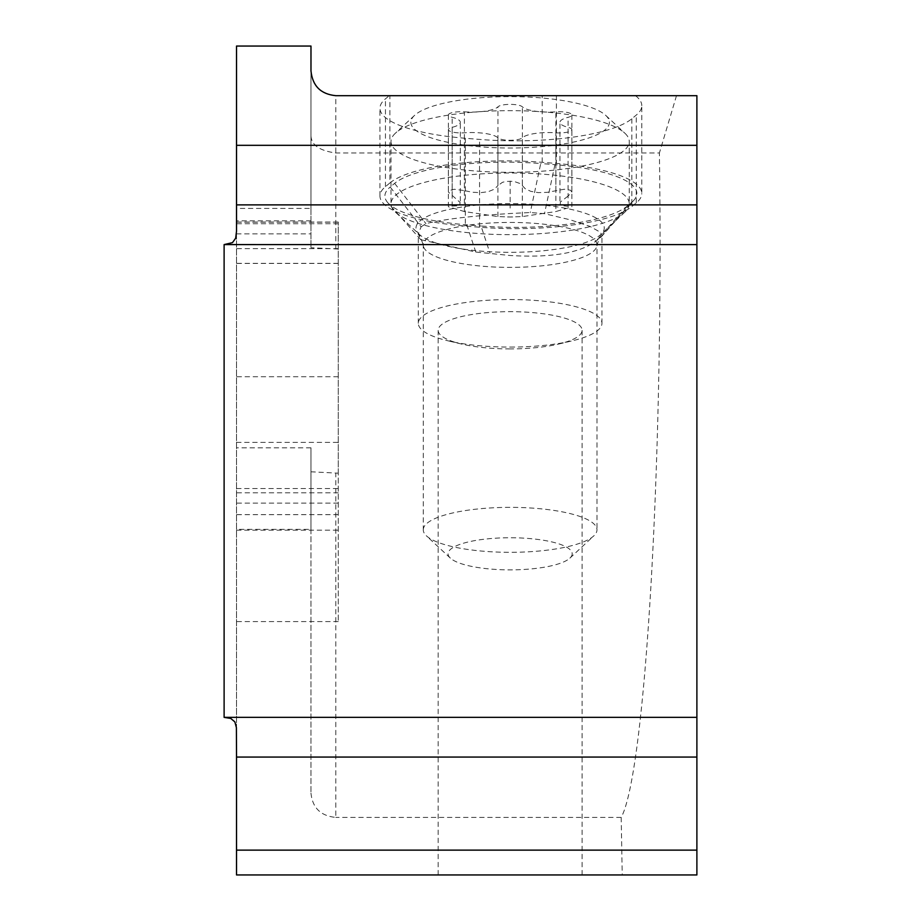 <?xml version="1.0" encoding="UTF-8"?>
<svg xmlns="http://www.w3.org/2000/svg" width="921" height="921" viewBox="0 0 921 921"><rect width="100%" height="100%" fill="white"/><g stroke="black" fill="none" stroke-linecap="round" stroke-linejoin="round"><path stroke-width="0.69" stroke-dasharray="4.61 3.45" d="M542.193 162.303L542.193 95.68L696.886 95.68L696.886 874.95L622.228 874.95L621.191 817.411C645.644 772.903 663.799 457.069 659.401 152.99L335.797 152.99C319.046 150.653 310.768 144.62 310.976 134.927L310.976 70.871C312.472 85.906 320.75 94.184 335.797 95.68L389.894 95.68L389.894 182.968A121.607 31.475 180 0 1 542.193 162.303L556.411 163.443A121.607 31.475 180 0 1 641.799 193.491L641.799 105.696A121.607 31.475 0 0 1 636.284 115.067L631.852 118.74A121.607 31.475 0 0 1 479.553 139.416L465.335 138.265A121.607 31.475 0 0 1 379.947 108.218A121.607 31.475 0 0 1 385.462 98.846L389.272 95.68M676.498 95.68L659.401 152.99M542.193 95.68L389.894 95.68M310.976 208.422L310.976 46.05L236.524 46.05L236.524 208.422L310.976 208.422L310.976 247.714L310.976 134.927M622.228 874.95L236.524 874.95L236.524 208.422M236.524 730.802L236.524 231.148M310.976 529.333L310.976 793.096L310.976 447.813L310.976 529.333L236.524 529.333M310.976 447.813L236.524 447.813M338.272 473.187L338.272 222.053L338.272 621.594L338.272 473.187L310.976 471.794M310.976 793.096C312.426 807.844 320.704 815.948 335.797 817.411L335.797 473.187M621.191 817.411L335.797 817.411M338.272 249.015L310.976 247.714M510.13 874.95L582.107 874.95L510.13 874.95M696.886 244.595L224.114 244.595L224.114 717.367L696.886 717.355M510.13 348.921A71.965 18.627 0 0 1 461.421 344.005A71.965 18.627 0 0 1 438.166 330.294A71.965 18.627 0 0 1 510.13 311.666A71.965 18.627 0 0 1 582.107 330.294A71.965 18.627 0 0 1 558.84 344.005A71.965 18.627 0 0 1 510.13 348.921M510.13 347.079A91.824 23.762 180 0 0 572.275 340.816A91.824 23.762 180 0 0 601.954 323.317A91.824 23.762 180 0 0 510.13 299.544A91.824 23.762 180 0 0 418.307 323.317A91.824 23.762 180 0 0 447.986 340.816A91.824 23.762 180 0 0 510.13 347.079M421.127 226.831L425.951 223.642C442.943 219.348 471.011 215.975 510.13 213.511L530.277 212.532L544.495 213.672L570.525 219.9L589.901 226.359L600.365 232.265L601.954 235.154L601.24 236.858L596.186 240.957C579.919 253.102 551.242 257.949 510.13 255.497L475.777 252.043L420.782 239.702L418.307 233.784L421.127 226.831L390.205 187.032L394.637 183.36A116.645 30.186 0 0 1 540.719 163.524L530.277 212.532M601.24 236.858L633.855 200.283A116.645 30.186 0 0 0 554.937 164.675L540.719 163.524M633.855 200.283A116.645 30.186 0 0 1 631.553 202.482L627.109 206.166A116.645 30.186 0 0 1 481.027 225.99L489.984 253.194M420.782 239.702L387.891 202.816A116.645 30.186 0 0 0 466.809 224.839L481.027 225.99M387.891 202.816A116.645 30.186 0 0 1 390.205 187.032M389.894 182.968L385.462 186.652A121.607 31.475 180 0 0 379.947 196.023A121.607 31.475 180 0 0 465.335 226.071L479.553 227.222A121.607 31.475 180 0 0 631.852 206.546L636.284 202.862A121.607 31.475 180 0 0 641.799 193.491M635.49 95.68A121.607 31.475 0 0 1 641.799 105.696M572.183 553.809A62.041 16.06 0 0 1 569.915 558.114A62.041 16.06 0 0 1 510.13 569.869A62.041 16.06 0 0 1 450.357 558.114A62.041 16.06 0 0 1 448.09 553.809A62.041 16.06 0 0 1 510.153 537.749A62.041 16.06 0 0 1 572.183 553.809M423.269 529.828A86.862 22.484 0 0 1 510.142 507.356A86.862 22.484 0 0 1 596.992 529.84L596.992 529.84A86.862 22.484 0 0 1 593.815 535.861A86.862 22.484 0 0 1 510.13 552.312A86.862 22.484 0 0 1 426.446 535.861A86.862 22.484 0 0 1 423.269 529.84A86.862 22.484 0 0 1 423.269 529.828M629.262 203.829A119.12 30.83 0 0 1 624.899 212.083A119.12 30.83 0 0 1 510.13 234.648A119.12 30.83 0 0 1 395.362 212.083A119.12 30.83 0 0 1 391.011 203.817L391.011 203.817A119.12 30.83 0 0 1 510.142 172.987A119.12 30.83 0 0 1 629.262 203.817A119.12 30.83 0 0 1 629.262 203.829L629.262 141.489A119.12 30.83 180 0 0 629.262 141.489A119.12 30.83 180 0 0 624.899 133.234A119.12 30.83 180 0 0 510.13 110.658A119.12 30.83 180 0 0 395.362 133.234A119.12 30.83 180 0 0 391.011 141.489L391.011 141.489A119.12 30.83 180 0 0 510.119 172.331A119.12 30.83 180 0 0 629.262 141.5M410.87 122.309A99.272 25.696 180 0 0 510.119 148.005A99.272 25.696 180 0 0 609.403 122.32A99.272 25.696 180 0 0 605.776 115.436A99.272 25.696 180 0 0 510.13 96.624A99.272 25.696 180 0 0 414.496 115.436A99.272 25.696 180 0 0 410.87 122.309M464.403 111.832A27.077 7.011 180 0 0 497.939 106.824A12.606 3.258 0 0 1 510.153 104.372A12.606 3.258 0 0 1 522.357 106.824A27.077 7.011 180 0 0 555.881 111.832A12.606 3.258 0 0 1 571.883 114.975A12.606 3.258 0 0 1 568.084 117.312A27.077 7.011 180 0 0 559.945 122.32L559.945 122.32A27.077 7.011 180 0 0 568.084 127.328A12.606 3.258 0 0 1 571.872 129.665A12.606 3.258 0 0 1 555.858 132.808A27.077 7.011 180 0 0 522.334 137.816A12.606 3.258 0 0 1 510.119 140.268A12.606 3.258 0 0 1 497.904 137.805A27.077 7.011 180 0 0 464.391 132.797A12.606 3.258 0 0 1 448.389 129.654A12.606 3.258 0 0 1 452.176 127.328A27.077 7.011 180 0 0 460.327 122.309L460.327 122.309A27.077 7.011 180 0 0 452.188 117.301A12.606 3.258 0 0 1 448.4 114.975A12.606 3.258 0 0 1 464.403 111.832L464.403 190.589L471.897 192.19L480.451 192.685L488.222 191.695L494.347 189.208L497.939 185.582L497.939 106.824M448.4 114.975L448.4 192.052L449.08 190.67L454.099 189.242L464.403 190.589M448.389 129.654L448.389 206.73L452.176 206.085L452.176 127.328M571.872 129.665L571.872 206.741L555.858 211.565L555.858 132.808M571.883 114.975L571.883 192.052L568.084 196.069L568.084 117.312M571.883 192.052L570.433 190.175L564.331 189.231L547.039 192.362L538.267 192.616L530.772 191.338L525.235 188.736L520.607 183.728L513.803 181.333L506.055 181.402L502.417 182.335L497.939 185.582M452.176 206.085L456.793 205.878L459.809 204.646L460.086 202.447L448.4 192.052M507.529 216.965A261.714 261.714 0 0 0 510.119 216.976L497.904 216.573L464.391 211.554L448.389 206.73M512.709 216.965A261.714 261.714 0 0 1 510.119 216.976L522.334 216.573L555.858 211.565M568.084 196.069L560.452 201.941L560.175 204.301L562.835 205.763L571.872 206.741M335.797 249.015L335.797 95.68M394.637 183.36L425.951 223.642M554.937 164.675L544.495 213.672M600.239 237.71L631.553 202.482M627.109 206.166L596.186 240.957M466.809 224.839L475.777 252.043M385.462 186.652L385.462 98.846M310.976 220.821L236.524 220.821M236.524 233.865L310.976 233.865M338.272 263.348L236.524 263.348M338.272 248.647L236.524 248.647M236.524 222.18L338.272 222.18M338.272 223.734L236.524 223.734M338.272 376.724L236.524 376.724M236.524 442.379L338.272 442.379M338.272 492.793L236.524 492.793M338.272 503.119L236.524 503.119M236.524 530.185L338.272 530.185M338.272 514.643L236.524 514.643M236.524 488.556L338.272 488.556M636.284 202.862L636.284 115.067M556.411 95.68L556.411 163.443M631.852 118.74L631.852 206.546M479.553 227.222L479.553 139.416M465.335 138.265L465.335 226.071M395.362 212.083L419.446 234.487A94.126 24.36 0 0 1 416.004 227.959A94.126 24.36 0 0 1 510.153 203.599A94.126 24.36 0 0 1 604.268 227.971A94.126 24.36 0 0 1 600.826 234.487A94.126 24.36 0 0 1 510.13 252.319A94.126 24.36 0 0 1 419.446 234.487L423.269 244.917A86.862 22.484 180 0 0 423.269 244.917A86.862 22.484 180 0 0 510.13 267.389A86.862 22.484 180 0 0 596.992 244.917L596.992 244.917A86.862 22.484 180 0 0 510.142 222.433A86.862 22.484 180 0 0 423.269 244.905L423.269 529.84M522.357 185.582L522.357 106.824M452.188 196.058L452.188 117.301M464.391 211.554L464.391 132.797M497.904 216.573L497.904 137.805M522.334 216.573L522.334 137.816M568.084 206.085L568.084 127.328M555.881 190.589L555.881 111.832M510.153 181.08L510.13 208.065M438.166 874.95L438.166 330.294M582.107 874.95L582.107 330.294M558.84 344.005L572.275 340.816M461.421 344.005L447.986 340.816M418.307 323.317L418.307 233.784M338.272 263.418L236.524 263.418M338.272 222.053L236.524 222.053M338.272 621.594L236.524 621.594M379.947 196.023L379.947 108.218M601.954 323.317L601.954 235.154M569.915 558.114L593.815 535.861M450.357 558.114L426.446 535.861M624.899 212.083L600.826 234.487L596.992 244.894L596.992 529.84M391.011 141.489L391.011 203.817M414.496 115.436L395.362 133.234M605.776 115.436L624.899 133.234M460.327 201.066L460.327 122.309M559.945 201.077L559.945 122.32"/><path stroke-width="1.38" d="M696.886 145.322L696.886 95.68L335.797 95.68C320.75 94.184 312.472 85.906 310.976 70.871L310.976 46.05L236.524 46.05L236.524 145.322L696.886 145.322L696.886 757.062L236.524 757.062L236.524 874.95L696.886 874.95L696.886 757.062M236.524 145.322L236.524 231.148L235.684 238.171L232.483 242.626L224.114 244.583L224.114 717.367L230.768 718.438L234.867 721.903L236.398 727.59L236.524 757.062M236.524 850.129L696.886 850.129M224.114 244.583L696.886 244.595M224.114 717.355L696.886 717.355M236.524 204.876L696.886 204.876"/></g></svg>
